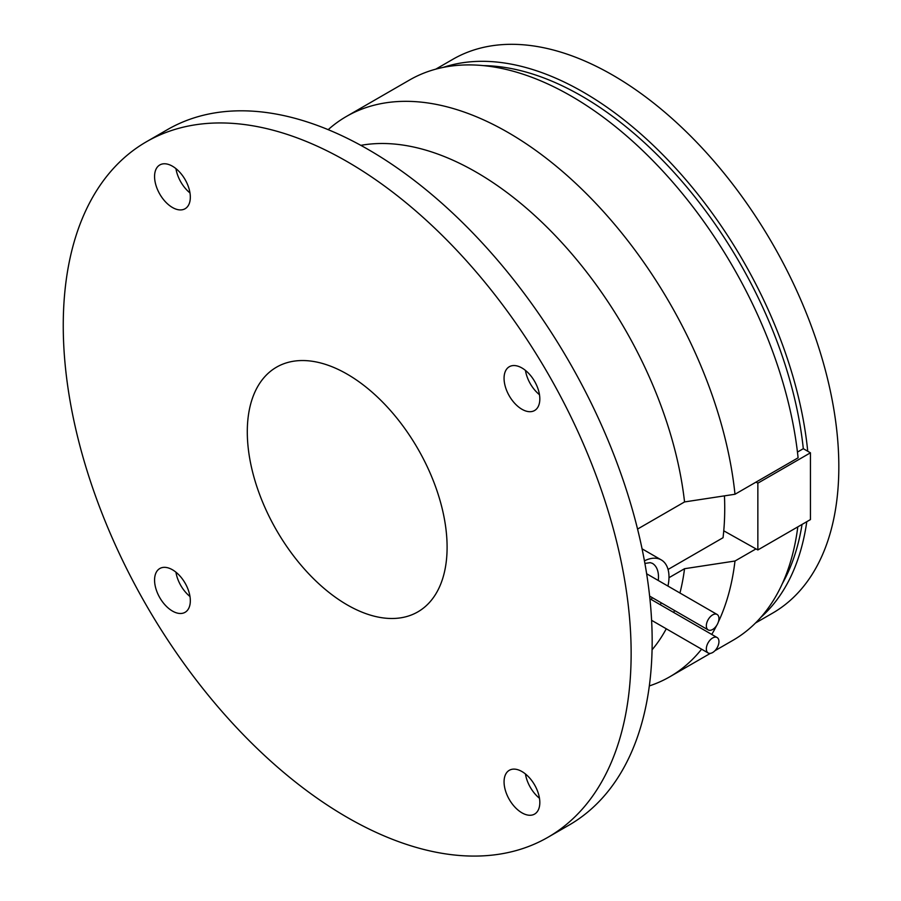 <?xml version="1.0" encoding="UTF-8"?>
<svg xmlns="http://www.w3.org/2000/svg" width="901" height="901" viewBox="0 0 901 901"><rect width="100%" height="100%" fill="white"/><g stroke="black" fill="none" stroke-linecap="round" stroke-linejoin="round"><path stroke-width="1.35" d="M631.139 653.45A401.553 231.839 -120 0 0 455.861 249.34A401.553 231.839 -120 0 0 146.424 141.761A401.553 231.839 -120 0 0 63.25 325.588A401.553 231.839 -120 0 0 238.54 729.697A401.553 231.839 -120 0 0 547.966 837.277A401.553 231.839 -120 0 0 631.139 653.45M547.966 837.277L569.004 825.136A401.553 231.839 -120 0 0 652.166 641.309A401.553 231.839 -120 0 0 476.888 237.2A401.553 231.839 -120 0 0 167.451 129.62L146.424 141.761M637.559 529.067L684.546 501.936L734.991 494.255A323.47 186.755 -120 0 0 508.096 132.503A323.47 186.755 -120 0 0 346.356 116.488A323.47 186.755 -120 0 0 328.178 129.665M734.991 494.255L798.095 457.821A323.47 186.755 -120 0 0 645.172 152.99A323.47 186.755 -120 0 0 409.459 80.054L346.356 116.488M447.099 547.2A141.288 81.574 60 0 1 417.839 611.88A141.288 81.574 60 0 1 308.964 574.027A141.288 81.574 60 0 1 247.291 431.838A141.288 81.574 60 0 1 276.551 367.157A141.288 81.574 60 0 1 385.425 405.011A141.288 81.574 60 0 1 447.099 547.2M723.762 530.813L757.854 549.948L757.854 483.173L756.029 482.114M175.943 572.191A25.284 14.596 -120 0 0 189.976 596.496M190.325 600.73A25.284 14.596 60 0 1 185.088 612.308A25.284 14.596 60 0 1 165.604 605.54A25.284 14.596 60 0 1 154.567 580.086A25.284 14.596 60 0 1 159.804 568.52A25.284 14.596 60 0 1 179.288 575.288A25.284 14.596 60 0 1 190.325 600.73M521.949 771.549A25.284 14.596 60 0 1 538.46 793.826A25.284 14.596 60 0 1 534.586 814.087A25.284 14.596 60 0 1 521.949 812.837A25.284 14.596 60 0 1 505.427 790.56A25.284 14.596 60 0 1 509.302 770.299A25.284 14.596 60 0 1 521.949 771.549M504.064 378.307A25.284 14.596 60 0 1 509.302 366.73A25.284 14.596 60 0 1 528.786 373.498A25.284 14.596 60 0 1 539.823 398.952A25.284 14.596 60 0 1 534.586 410.518A25.284 14.596 60 0 1 515.102 403.749A25.284 14.596 60 0 1 504.064 378.307M175.943 168.622A25.284 14.596 -120 0 0 189.976 192.927M172.44 207.489A25.284 14.596 60 0 1 155.929 185.212A25.284 14.596 60 0 1 159.804 164.951A25.284 14.596 60 0 1 172.44 166.201A25.284 14.596 60 0 1 188.962 188.478A25.284 14.596 60 0 1 185.088 208.739A25.284 14.596 60 0 1 172.44 207.489M649.328 685.92A323.47 186.755 -120 0 0 669.826 676.764A323.47 186.755 -120 0 0 701.586 649.182M711.756 634.439A323.47 186.755 -120 0 0 716.655 625.485M718.322 622.062A323.47 186.755 -120 0 0 734.991 561.019L684.546 568.711L668.992 577.687M652.076 649.79A297.443 171.731 -120 0 0 666.267 628.785M673.745 612.5A297.443 171.731 -120 0 0 674.511 610.473M679.951 593.004A297.443 171.731 -120 0 0 684.546 568.711M684.546 501.936A297.443 171.731 -120 0 0 476.224 172.159A297.443 171.731 -120 0 0 360.839 145.354M797.453 452.077L803.309 448.687A316.037 182.464 -120 0 0 483.51 65.627M782.451 583.42A316.037 182.464 -120 0 0 802.048 524.438M756.018 548.878L734.991 561.019M525.452 370.401A25.284 14.596 -120 0 0 539.474 394.706M525.452 773.97A25.284 14.596 -120 0 0 539.474 798.275M714.921 650.725L732.93 640.329A323.47 186.755 -120 0 0 797.802 526.882M644.44 560.839A37.178 21.466 -60 0 1 661.3 559.926A37.178 21.466 -60 0 1 668.992 576.944A37.178 21.466 -60 0 1 667.945 586.067M661.3 602.848A37.178 21.466 -60 0 1 660.208 604.684M724.449 495.854A290.009 167.44 60 0 1 723.041 537.717L668.058 569.466M712.635 637.964A8.92 5.147 -60 0 1 717.095 637.525A8.92 5.147 -60 0 1 718.469 644.677A8.92 5.147 -60 0 1 712.635 652.538A8.92 5.147 -60 0 1 708.175 652.977A8.92 5.147 -60 0 1 706.812 645.837A8.92 5.147 -60 0 1 712.635 637.964M712.635 614.899A8.92 5.147 120 0 0 706.812 622.76A8.92 5.147 120 0 0 708.175 629.912A8.92 5.147 120 0 0 712.635 629.472A8.92 5.147 120 0 0 718.469 621.6A8.92 5.147 120 0 0 717.095 614.459A8.92 5.147 120 0 0 712.635 614.899M757.854 483.173L810.438 452.809L803.309 448.687M810.438 452.809L810.438 519.584L757.854 549.948M435.769 69.163L452.854 59.297A319.754 184.615 60 0 1 612.736 75.132A319.754 184.615 60 0 1 821.622 356.909A319.754 184.615 60 0 1 772.607 613.13L755.522 622.996M443.179 67.406A319.754 184.615 60 0 1 583.285 92.127A319.754 184.615 60 0 1 807.735 451.243M806.789 521.69A319.754 184.615 60 0 1 760.737 617.455M644.902 563.418L650.218 562.652L652.324 563.328A29.744 17.175 -60 0 1 658.485 576.944A29.744 17.175 -60 0 1 658.271 580.492M652.324 597.667A29.744 17.175 -60 0 1 651.22 599.492M669.826 676.764L710.36 653.36M642.075 548.833L661.3 559.926M649.914 598.737L717.095 637.525M649.632 596.113L708.175 629.912M717.095 614.459L646.648 573.779M651.603 620.316L708.175 652.977"/></g></svg>
